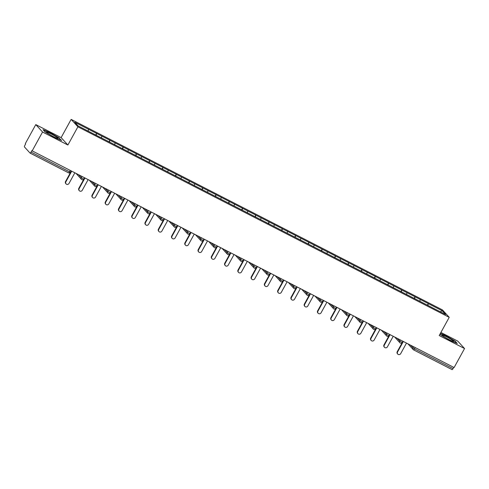 <?xml version="1.0" encoding="UTF-8"?>
<svg xmlns="http://www.w3.org/2000/svg" width="489" height="489" viewBox="0 0 489 489"><rect width="100%" height="100%" fill="white"/><g stroke="black" fill="none" stroke-linecap="round" stroke-linejoin="round"><path stroke-width="0.73" d="M35.783 124.603L42.549 132.012L67.892 145.019L61.125 137.611L35.783 124.603L25.336 143.601L25.63 143.925L24.872 145.312A1.491 0.416 -62.8 0 0 24.45 146.938L30.031 153.051A1.491 0.416 -62.8 0 0 30.067 153.081A1.491 0.416 -62.8 0 0 31.045 152.073L31.809 150.685L454.104 367.545L464.55 348.541L457.783 341.133L440.895 332.471M61.125 137.611L71.143 119.389L442.453 309.916L449.22 317.324L77.904 126.798L71.143 119.389M88.13 131.076L88.582 129.31L74.762 122.219L78.197 125.979L100.074 137.238M88.582 129.31L96.602 133.393L95.716 135.001M96.199 135.251L96.602 133.393M96.663 133.454L109.872 140.196L108.986 141.81M109.469 142.054L109.872 140.196M109.933 140.264L123.136 147.006L122.25 148.619M122.733 148.864L123.136 147.006M123.197 147.073L136.407 153.815L135.52 155.423M136.003 155.673L136.407 153.815M136.468 153.876L149.671 160.618L148.784 162.232M149.267 162.482L149.671 160.618M149.732 160.685L162.941 167.427L162.055 169.041M162.537 169.286L162.941 167.427M163.002 167.495L176.205 174.237L175.325 175.844M175.802 176.095L176.205 174.237M176.266 174.298L189.475 181.046L188.589 182.654M189.072 182.904L189.475 181.046M189.536 181.107L202.739 187.849L201.859 189.463M202.336 189.708L202.739 187.849M202.801 187.917L216.01 194.659L215.123 196.272M215.606 196.517L216.01 194.659M216.071 194.726L229.28 201.468L228.394 203.076M228.87 203.326L229.28 201.468M229.335 201.529L242.544 208.271L241.658 209.885M242.141 210.129L242.544 208.271M242.605 208.338L255.814 215.081L254.928 216.694M255.411 216.939L255.814 215.081M255.869 215.148L269.078 221.89L268.192 223.497M268.675 223.748L269.078 221.89M269.139 221.951L282.349 228.693L281.462 230.307M281.945 230.557L282.349 228.693M282.404 228.76L295.613 235.502L294.726 237.116M295.209 237.361L295.613 235.502M295.674 235.57L308.883 242.312L307.997 243.925M308.48 244.17L308.883 242.312M308.938 242.373L322.147 249.121L321.261 250.729M321.744 250.979L322.147 249.121M322.208 249.182L335.417 255.924L334.531 257.538M335.014 257.782L335.417 255.924M335.472 255.992L348.681 262.734L347.795 264.347M348.278 264.592L348.681 262.734M348.743 262.801L361.952 269.543L361.065 271.151M361.548 271.401L361.952 269.543M362.007 269.604L375.216 276.346L374.329 277.96M374.812 278.21L375.216 276.346M375.277 276.413L388.486 283.155L387.6 284.769M388.083 285.014L388.486 283.155M388.541 283.223L401.75 289.965L400.864 291.572M401.347 291.823L401.75 289.965M401.811 290.026L415.02 296.774L414.134 298.382M414.617 298.632L415.02 296.774M415.082 296.835L428.285 303.577L427.398 305.191M427.881 305.436L428.285 303.577M428.346 303.645L442.166 310.735L445.601 314.494L431.756 307.422M100.098 137.213L431.781 307.404M101.394 137.88L101.853 136.119M114.664 144.689L115.117 142.922M127.929 151.498L128.387 149.732M141.199 158.302L141.651 156.541M154.463 165.111L154.921 163.35M167.733 171.92L168.185 170.154M180.997 178.723L181.456 176.963M194.267 185.533L194.72 183.772M207.532 192.342L207.99 190.576M220.802 199.151L221.254 197.385M234.066 205.955L234.524 204.194M247.336 212.764L247.789 210.997M260.606 219.573L261.059 217.807M273.871 226.376L274.329 224.616M287.141 233.186L287.593 231.425M300.405 239.995L300.863 238.229M313.675 246.804L314.127 245.038M326.939 253.608L327.398 251.847M340.21 260.417L340.662 258.65M353.474 267.226L353.932 265.46M366.744 274.029L367.196 272.269M380.008 280.839L380.466 279.078M393.278 287.648L393.731 285.882M406.542 294.451L407.001 292.691M419.813 301.261L420.265 299.5M415.21 347.587L414.519 348.84L453.046 368.608L453.737 367.355M453.046 368.608A1.491 0.416 117.2 0 1 452.068 369.611A1.491 0.416 117.2 0 1 452.038 369.586L413.584 349.855M440.326 311.786L442.166 310.735M42.549 132.012L32.103 151.009M67.892 145.019L77.904 126.798M449.22 317.324L439.208 335.54L464.55 348.541M439.996 334.103L440.876 335.069L450.186 340.485L457.288 343.492L455.094 341.084L445.785 335.668L440.393 333.388M59.456 138.081L50.147 132.666L43.038 129.658L45.239 132.067L54.542 137.476L61.651 140.484L59.31 138.344M397.746 354.085L397.453 353.761A1.84 1.76 -42.4 0 1 397.233 351.713L397.533 352.037A1.84 1.76 137.6 0 0 397.746 354.085A1.84 1.76 137.6 0 0 400.68 353.651L406.475 343.107M397.533 352.037L403.327 341.487M397.233 351.713L402.96 341.298M384.476 347.276L384.183 346.952A1.84 1.76 -42.4 0 1 383.969 344.904L384.262 345.228A1.84 1.76 137.6 0 0 384.476 347.276A1.84 1.76 137.6 0 0 387.41 346.842L393.211 336.298M384.262 345.228L390.063 334.684M383.969 344.904L389.69 334.494M371.212 340.472L370.913 340.148A1.84 1.76 -42.4 0 1 370.699 338.095L370.998 338.419A1.84 1.76 137.6 0 0 371.212 340.472A1.84 1.76 137.6 0 0 374.146 340.038L379.941 329.488M370.998 338.419L376.793 327.874M370.699 338.095L376.426 327.685M357.942 333.663L357.648 333.339A1.84 1.76 -42.4 0 1 357.435 331.291L357.728 331.615A1.84 1.76 137.6 0 0 357.942 333.663A1.84 1.76 137.6 0 0 360.876 333.229L366.677 322.679M357.728 331.615L363.529 321.065M357.435 331.291L363.156 320.876M344.678 326.854L344.378 326.53A1.84 1.76 -42.4 0 1 344.164 324.482L344.464 324.806A1.84 1.76 137.6 0 0 344.678 326.854A1.84 1.76 137.6 0 0 347.612 326.42L353.406 315.876M344.464 324.806L350.258 314.262M344.164 324.482L349.892 314.072M331.408 320.044L331.114 319.72A1.84 1.76 -42.4 0 1 330.9 317.673L331.194 317.997A1.84 1.76 137.6 0 0 331.408 320.044A1.84 1.76 137.6 0 0 334.342 319.61L340.142 309.066M331.194 317.997L336.994 307.453M330.9 317.673L336.621 307.263M443.743 336.493A6.467 0.636 28.8 0 0 449.36 339.751A6.467 0.636 28.8 0 0 453.419 341.414A6.467 0.636 28.8 0 0 452.038 340.002A6.467 0.636 28.8 0 0 445.497 336.291A6.467 0.636 28.8 0 0 442.252 335.277A6.467 0.636 28.8 0 0 443.743 336.493M440.277 333.596L445.76 335.919L454.776 341.163L456.659 343.223M48.105 133.491A6.467 0.636 28.8 0 0 53.723 136.749A6.467 0.636 28.8 0 0 57.781 138.411A6.467 0.636 28.8 0 0 56.4 136.999A6.467 0.636 28.8 0 0 49.86 133.289A6.467 0.636 28.8 0 0 46.614 132.274A6.467 0.636 28.8 0 0 48.105 133.491M43.429 130.08L50.122 132.916L59.138 138.161L61.015 140.221M318.143 313.241L317.844 312.917A1.84 1.76 -42.4 0 1 317.63 310.87L317.929 311.193A1.84 1.76 137.6 0 0 318.143 313.241A1.84 1.76 137.6 0 0 321.077 312.807L326.872 302.257M317.929 311.193L323.724 300.643M317.63 310.87L323.357 300.454M304.873 306.432L304.58 306.108A1.84 1.76 -42.4 0 1 304.366 304.06L304.659 304.384A1.84 1.76 137.6 0 0 304.873 306.432A1.84 1.76 137.6 0 0 307.807 305.998L313.608 295.454M304.659 304.384L310.46 293.834M304.366 304.06L310.087 293.644M291.609 299.623L291.31 299.299A1.84 1.76 -42.4 0 1 291.096 297.251L291.395 297.575A1.84 1.76 137.6 0 0 291.609 299.623A1.84 1.76 137.6 0 0 294.537 299.189L300.338 288.644M291.395 297.575L297.19 287.031M291.096 297.251L296.823 286.841M278.339 292.819L278.045 292.495A1.84 1.76 -42.4 0 1 277.831 290.442L278.125 290.766A1.84 1.76 137.6 0 0 278.339 292.819A1.84 1.76 137.6 0 0 281.273 292.385L287.074 281.835M278.125 290.766L283.926 280.221M277.831 290.442L283.553 280.032M265.075 286.01L264.775 285.686A1.84 1.76 -42.4 0 1 264.561 283.638L264.861 283.962A1.84 1.76 137.6 0 0 265.075 286.01A1.84 1.76 137.6 0 0 268.003 285.576L273.803 275.026M264.861 283.962L270.655 273.412M264.561 283.638L270.289 273.223M251.804 279.201L251.511 278.877A1.84 1.76 -42.4 0 1 251.297 276.829L251.59 277.153A1.84 1.76 137.6 0 0 251.804 279.201A1.84 1.76 137.6 0 0 254.738 278.767L260.539 268.223M251.59 277.153L257.391 266.609M251.297 276.829L257.018 266.419M238.54 272.391L238.241 272.067A1.84 1.76 -42.4 0 1 238.027 270.02L238.326 270.344A1.84 1.76 137.6 0 0 238.54 272.391A1.84 1.76 137.6 0 0 241.468 271.963L247.269 261.413M238.326 270.344L244.121 259.8M238.027 270.02L243.754 259.61M225.27 265.588L224.977 265.264A1.84 1.76 -42.4 0 1 224.763 263.216L225.056 263.54A1.84 1.76 137.6 0 0 225.27 265.588A1.84 1.76 137.6 0 0 228.204 265.154L233.999 254.604M225.056 263.54L230.857 252.99M224.763 263.216L230.484 252.801M212.006 258.779L211.706 258.455A1.84 1.76 -42.4 0 1 211.492 256.407L211.792 256.731A1.84 1.76 137.6 0 0 212.006 258.779A1.84 1.76 137.6 0 0 214.934 258.345L220.735 247.801M211.792 256.731L217.587 246.181M211.492 256.407L217.22 245.991M198.736 251.969L198.442 251.646A1.84 1.76 -42.4 0 1 198.228 249.598L198.522 249.922A1.84 1.76 137.6 0 0 198.736 251.969A1.84 1.76 137.6 0 0 201.67 251.535L207.464 240.991M198.522 249.922L204.323 239.378M198.228 249.598L203.95 239.188M185.472 245.166L185.172 244.842A1.84 1.76 -42.4 0 1 184.958 242.795L185.258 243.119A1.84 1.76 137.6 0 0 185.472 245.166A1.84 1.76 137.6 0 0 188.399 244.732L194.2 234.182M185.258 243.119L191.052 232.568M184.958 242.795L190.686 232.379M172.201 238.357L171.908 238.033A1.84 1.76 -42.4 0 1 171.694 235.985L171.987 236.309A1.84 1.76 137.6 0 0 172.201 238.357A1.84 1.76 137.6 0 0 175.135 237.923L180.93 227.379M171.987 236.309L177.788 225.759M171.694 235.985L177.415 225.57M158.937 231.548L158.638 231.224A1.84 1.76 -42.4 0 1 158.424 229.176L158.717 229.5A1.84 1.76 137.6 0 0 158.937 231.548A1.84 1.76 137.6 0 0 161.865 231.114L167.666 220.57M158.717 229.5L164.518 218.956M158.424 229.176L164.151 218.766M145.667 224.744L145.374 224.42A1.84 1.76 -42.4 0 1 145.16 222.367L145.453 222.691A1.84 1.76 137.6 0 0 145.667 224.744A1.84 1.76 137.6 0 0 148.601 224.31L154.396 213.76M145.453 222.691L151.254 212.147M145.16 222.367L150.881 211.957M132.403 217.935L132.103 217.611A1.84 1.76 -42.4 0 1 131.889 215.563L132.183 215.887A1.84 1.76 137.6 0 0 132.403 217.935A1.84 1.76 137.6 0 0 135.331 217.501L141.132 206.951M132.183 215.887L137.984 205.337M131.889 215.563L137.617 205.148M119.133 211.126L118.839 210.802A1.84 1.76 -42.4 0 1 118.619 208.754L118.919 209.078A1.84 1.76 137.6 0 0 119.133 211.126A1.84 1.76 137.6 0 0 122.067 210.692L127.861 200.148M118.919 209.078L124.713 198.534M118.619 208.754L124.347 198.345M105.862 204.316L105.569 203.992A1.84 1.76 -42.4 0 1 105.355 201.945L105.648 202.269A1.84 1.76 137.6 0 0 105.862 204.316A1.84 1.76 137.6 0 0 108.796 203.882L114.597 193.338M105.648 202.269L111.449 191.725M105.355 201.945L111.076 191.535M92.598 197.513L92.305 197.189A1.84 1.76 -42.4 0 1 92.085 195.142L92.384 195.466A1.84 1.76 137.6 0 0 92.598 197.513A1.84 1.76 137.6 0 0 95.532 197.079L101.327 186.529M92.384 195.466L98.179 184.915M92.085 195.142L97.812 184.726M79.328 190.704L79.035 190.38A1.84 1.76 -42.4 0 1 78.821 188.332L79.114 188.656A1.84 1.76 137.6 0 0 79.328 190.704A1.84 1.76 137.6 0 0 82.262 190.27L88.063 179.726M79.114 188.656L84.915 178.106M78.821 188.332L84.542 177.917M66.064 183.895L65.764 183.571A1.84 1.76 -42.4 0 1 65.55 181.523L65.85 181.847A1.84 1.76 137.6 0 0 66.064 183.895A1.84 1.76 137.6 0 0 68.998 183.461L74.793 172.917M65.85 181.847L71.645 171.303M65.55 181.523L71.278 171.113M410.485 345.161L412.948 347.862L414.519 348.84A1.491 0.416 117.2 0 1 413.541 349.843A1.491 0.416 117.2 0 1 413.511 349.818A1.491 1.424 -42.4 0 1 412.948 347.862L413.566 346.738M31.045 152.073L69.572 171.841A1.491 0.416 -62.8 0 1 68.594 172.849A1.491 0.416 -62.8 0 1 68.558 172.819L30.11 153.094M30.067 153.081L68.594 172.849A1.491 1.491 0 0 0 70.581 172.238L69.572 171.841L70.257 170.588M397.215 338.351L399.684 341.053L402.264 342.428A1.491 1.491 0 0 1 399.855 342.716A1.491 1.424 -42.4 0 1 399.684 341.053L400.295 339.934M383.944 331.542L386.414 334.244L387.031 333.125M370.68 324.739L373.144 327.434L373.761 326.316M357.41 317.929L359.88 320.631L360.497 319.513M344.146 311.12L346.609 313.822L347.227 312.703M330.876 304.317L333.345 307.013L333.963 305.894M317.612 297.508L320.075 300.209L320.692 299.091M304.341 290.698L306.811 293.4L307.428 292.281M291.077 283.889L293.541 286.591L294.158 285.472M277.807 277.086L280.276 279.787L280.894 278.663M264.543 270.276L267.006 272.978L267.624 271.86M251.273 263.467L253.742 266.169L254.353 265.05M238.009 256.664L240.472 259.359L241.089 258.241M224.738 249.855L227.208 252.556L227.819 251.438M211.474 243.045L213.938 245.747L214.555 244.628M198.204 236.236L200.673 238.938L201.285 237.819M184.94 229.433L187.403 232.134L188.02 231.01M171.67 222.623L174.139 225.325L174.75 224.207M158.405 215.814L160.869 218.516L161.486 217.397M145.135 209.011L147.605 211.706L148.216 210.588M131.871 202.201L134.334 204.903L134.952 203.785M118.601 195.392L121.07 198.094L121.682 196.975M105.337 188.589L107.8 191.285L108.417 190.166M92.066 181.78L94.536 184.481L95.147 183.363M78.796 174.97L81.266 177.672L81.883 176.553M400.24 343.009A1.491 1.424 -42.4 0 1 399.855 342.716L394.69 337.055M387.985 335.222L388.999 335.619A1.491 1.491 0 0 1 386.585 335.906A1.491 1.424 -42.4 0 1 386.414 334.244L387.985 335.222M386.976 336.2A1.491 1.424 -42.4 0 1 386.585 335.906L381.42 330.246M374.721 328.419L375.729 328.81A1.491 1.491 0 0 1 373.321 329.097A1.491 1.424 -42.4 0 1 373.144 327.434L374.721 328.419M373.706 329.39A1.491 1.424 -42.4 0 1 373.321 329.097L368.156 323.437M361.45 321.609L362.465 322A1.491 1.491 0 0 1 360.051 322.288A1.491 1.424 -42.4 0 1 359.88 320.631L361.45 321.609M360.442 322.587A1.491 1.424 -42.4 0 1 360.051 322.288L354.886 316.634M348.186 314.8L349.195 315.197A1.491 1.491 0 0 1 346.787 315.484A1.491 1.424 -42.4 0 1 346.609 313.822L348.186 314.8M347.172 315.778A1.491 1.424 -42.4 0 1 346.787 315.484L341.615 309.824M334.916 307.991L335.931 308.388A1.491 1.491 0 0 1 333.516 308.675A1.491 1.424 -42.4 0 1 333.345 307.013L334.916 307.991M333.908 308.969A1.491 1.424 -42.4 0 1 333.516 308.675L328.351 303.015M321.652 301.187L322.661 301.579A1.491 1.491 0 0 1 320.252 301.866A1.491 1.424 -42.4 0 1 320.075 300.209L321.652 301.187M320.637 302.165A1.491 1.424 -42.4 0 1 320.252 301.866L315.081 296.212M308.382 294.378L309.396 294.775A1.491 1.491 0 0 1 306.982 295.063A1.491 1.424 -42.4 0 1 306.811 293.4L308.382 294.378M307.373 295.356A1.491 1.424 -42.4 0 1 306.982 295.063L301.817 289.402M295.111 287.569L296.126 287.966A1.491 1.491 0 0 1 293.718 288.253A1.491 1.424 -42.4 0 1 293.541 286.591L295.111 287.569M294.103 288.547A1.491 1.424 -42.4 0 1 293.718 288.253L288.547 282.593M281.847 280.765L282.856 281.157A1.491 1.491 0 0 1 280.448 281.444A1.491 1.424 -42.4 0 1 280.276 279.787L281.847 280.765M280.839 281.743A1.491 1.424 -42.4 0 1 280.448 281.444L275.283 275.79M268.577 273.956L269.592 274.353A1.491 1.491 0 0 1 267.183 274.641A1.491 1.424 -42.4 0 1 267.006 272.978L268.577 273.956M267.569 274.934A1.491 1.424 -42.4 0 1 267.183 274.641L262.012 268.981M255.313 267.147L256.322 267.544A1.491 1.491 0 0 1 253.913 267.831A1.491 1.424 -42.4 0 1 253.742 266.169L255.313 267.147M254.298 268.125A1.491 1.424 -42.4 0 1 253.913 267.831L248.748 262.171M242.043 260.344L243.057 260.735A1.491 1.491 0 0 1 240.649 261.022A1.491 1.424 -42.4 0 1 240.472 259.359L242.043 260.344M241.034 261.315A1.491 1.424 -42.4 0 1 240.649 261.022L235.478 255.362M228.779 253.534L229.787 253.925A1.491 1.491 0 0 1 227.379 254.213A1.491 1.424 -42.4 0 1 227.208 252.556L228.779 253.534M227.764 254.512A1.491 1.424 -42.4 0 1 227.379 254.213L222.214 248.559M215.508 246.725L216.523 247.122A1.491 1.491 0 0 1 214.115 247.41A1.491 1.424 -42.4 0 1 213.938 245.747L215.508 246.725M214.5 247.703A1.491 1.424 -42.4 0 1 214.115 247.41L208.944 241.749M202.244 239.916L203.253 240.313A1.491 1.491 0 0 1 200.845 240.6A1.491 1.424 -42.4 0 1 200.673 238.938L202.244 239.916M201.23 240.894A1.491 1.424 -42.4 0 1 200.845 240.6L195.679 234.94M188.974 233.112L189.989 233.504A1.491 1.491 0 0 1 187.58 233.791A1.491 1.424 -42.4 0 1 187.403 232.134L188.974 233.112M187.965 234.09A1.491 1.424 -42.4 0 1 187.58 233.791L182.409 228.137M175.71 226.303L176.718 226.7A1.491 1.491 0 0 1 174.31 226.988A1.491 1.424 -42.4 0 1 174.139 225.325L175.71 226.303M174.695 227.281A1.491 1.424 -42.4 0 1 174.31 226.988L169.145 221.328M162.44 219.494L163.454 219.891A1.491 1.491 0 0 1 161.046 220.178A1.491 1.424 -42.4 0 1 160.869 218.516L162.44 219.494M161.431 220.472A1.491 1.424 -42.4 0 1 161.046 220.178L155.875 214.518M149.176 212.691L150.184 213.082A1.491 1.491 0 0 1 147.776 213.369A1.491 1.424 -42.4 0 1 147.605 211.706L149.176 212.691M148.161 213.662A1.491 1.424 -42.4 0 1 147.776 213.369L142.611 207.709M135.905 205.881L136.92 206.272A1.491 1.491 0 0 1 134.512 206.56A1.491 1.424 -42.4 0 1 134.334 204.903L135.905 205.881M134.897 206.859A1.491 1.424 -42.4 0 1 134.512 206.56L129.34 200.906M122.641 199.072L123.65 199.469A1.491 1.491 0 0 1 121.241 199.756A1.491 1.424 -42.4 0 1 121.07 198.094L122.641 199.072M121.627 200.05A1.491 1.424 -42.4 0 1 121.241 199.756L116.076 194.096M109.371 192.263L110.386 192.66A1.491 1.491 0 0 1 107.971 192.947A1.491 1.424 -42.4 0 1 107.8 191.285L109.371 192.263M108.362 193.241A1.491 1.424 -42.4 0 1 107.971 192.947L102.806 187.287M96.107 185.459L97.115 185.851A1.491 1.491 0 0 1 94.707 186.138A1.491 1.424 -42.4 0 1 94.536 184.481L96.107 185.459M95.092 186.437A1.491 1.424 -42.4 0 1 94.707 186.138L89.542 180.484M82.837 178.65L83.851 179.047A1.491 1.491 0 0 1 81.437 179.335A1.491 1.424 -42.4 0 1 81.266 177.672L82.837 178.65M81.828 179.628A1.491 1.424 -42.4 0 1 81.437 179.335L76.272 173.674M452.068 369.611L413.541 349.843A1.491 1.491 0 0 1 413.126 349.519L407.954 343.865M402.899 341.267L402.264 342.428M389.635 334.464L388.999 335.619M376.365 327.654L375.729 328.81M363.101 320.845L362.465 322M349.831 314.042L349.195 315.197M336.566 307.233L335.931 308.388M323.296 300.423L322.661 301.579M310.032 293.614L309.396 294.775M296.762 286.811L296.126 287.966M283.498 280.001L282.856 281.157M270.228 273.192L269.592 274.353M256.957 266.389L256.322 267.544M243.693 259.58L243.057 260.735M230.423 252.77L229.787 253.925M217.159 245.961L216.523 247.122M203.889 239.158L203.253 240.313M190.624 232.348L189.989 233.504M177.354 225.539L176.718 226.7M164.09 218.736L163.454 219.891M150.82 211.926L150.184 213.082M137.556 205.117L136.92 206.272M124.285 198.314L123.65 199.469M111.021 191.505L110.386 192.66M97.751 184.695L97.115 185.851M84.487 177.886L83.851 179.047M71.217 171.083L70.581 172.238"/></g></svg>
